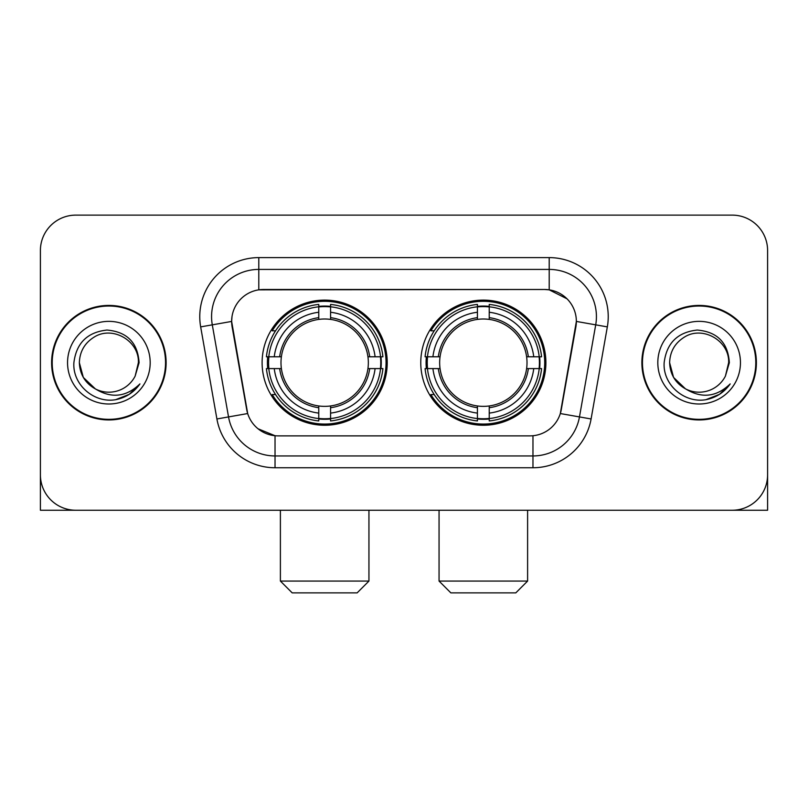 <?xml version="1.0" encoding="UTF-8"?>
<svg xmlns="http://www.w3.org/2000/svg" width="808" height="808" viewBox="0 0 808 808"><rect width="100%" height="100%" fill="white"/><g stroke="black" fill="none" stroke-linecap="round" stroke-linejoin="round"><path stroke-width="1.21" d="M420.766 362.681A62.57 62.57 0 0 0 483.336 425.25A62.57 62.57 0 0 0 545.895 362.681A62.57 62.57 0 0 0 483.336 300.111A62.57 62.57 0 0 0 420.766 362.681M262.105 362.681A62.57 62.57 0 0 0 324.664 425.25A62.57 62.57 0 0 0 387.234 362.681A62.57 62.57 0 0 0 324.664 300.111A62.57 62.57 0 0 0 262.105 362.681M231.643 321.362A31.876 31.876 0 0 0 232.128 326.897L246.703 409.535A31.876 31.876 0 0 0 278.093 435.876L529.907 435.876A31.876 31.876 0 0 0 561.297 409.535L575.872 326.897A31.876 31.876 0 0 0 544.481 289.486L263.519 289.486A31.876 31.876 0 0 0 231.643 321.362L231.997 316.645M267.721 368.589A57.257 57.257 0 0 1 267.721 356.783M426.382 368.589A57.257 57.257 0 0 1 426.382 356.783M51.611 362.681A57.257 57.257 0 0 0 108.868 419.938A57.257 57.257 0 0 0 166.125 362.681A57.257 57.257 0 0 0 108.868 305.424A57.257 57.257 0 0 0 51.611 362.681M641.875 362.681A57.257 57.257 0 0 0 699.132 419.938A57.257 57.257 0 0 0 756.389 362.681A57.257 57.257 0 0 0 699.132 305.424A57.257 57.257 0 0 0 641.875 362.681M258.792 257.611L549.208 257.611A59.024 59.024 0 0 1 607.333 326.886L591.092 418.968A59.024 59.024 0 0 1 532.967 467.751L275.033 467.751A59.024 59.024 0 0 1 216.908 418.968L200.667 326.886A59.024 59.024 0 0 1 258.792 257.611L258.792 269.418L549.208 269.418A47.218 47.218 0 0 1 595.708 324.846L579.467 416.918A47.218 47.218 0 0 1 532.967 455.944L275.033 455.944A47.218 47.218 0 0 1 228.533 416.918L212.292 324.846A47.218 47.218 0 0 1 258.792 269.418L258.792 289.84L544.481 289.486L549.208 289.84L567.014 298.819M529.907 435.876L278.093 435.876M275.033 467.751L275.033 435.724L258.015 428.765M595.708 324.846L576.356 321.433L560.318 413.544L579.467 416.918L595.708 324.846L607.333 326.886M216.908 418.968L247.682 413.544L231.643 321.433L212.292 324.846A47.218 47.218 0 0 1 211.575 316.645M561.297 409.535L561.106 410.535M246.894 410.535L246.703 409.535M767.6 250.531A35.411 35.411 0 0 0 732.189 215.12L75.811 215.12A35.411 35.411 0 0 0 40.4 250.531L40.4 474.831A35.411 35.411 0 0 0 75.811 510.242L732.189 510.242A35.411 35.411 0 0 0 767.6 474.831L767.6 250.531L767.6 510.242L630.664 510.242M40.4 250.531L40.4 510.242L177.336 510.242M732.189 215.12L75.811 215.12M75.811 510.242L732.189 510.242M165.539 362.681A56.661 56.661 0 0 0 108.868 306.02A56.661 56.661 0 0 0 52.207 362.681A56.661 56.661 0 0 0 108.868 419.342A56.661 56.661 0 0 0 165.539 362.681M95.405 388.941L83.315 377.437L79.356 362.681C79.76 351.551 84.678 343.036 94.112 337.118C112.504 325.341 139.39 340.865 138.38 362.681L135.148 376.114L139.097 362.681C137.754 342.663 127.048 331.785 106.969 330.048C87.375 332.189 76.346 343.067 73.892 362.681C72.356 384.588 93.97 403.344 115.413 399.738C125.725 397.748 133.896 392.486 139.925 383.921C126.311 397.011 111.544 398.718 95.627 389.052A29.512 29.512 0 0 0 135.148 376.114L138.38 363.085M95.627 389.052C85.305 383.366 79.881 374.569 79.356 362.681M67.549 362.681A41.319 41.319 0 0 0 108.868 404A41.319 41.319 0 0 0 150.187 362.681A41.319 41.319 0 0 0 108.868 321.362A41.319 41.319 0 0 0 67.549 362.681M139.845 384.053L129.381 394.223M129.139 394.385L115.584 399.707M755.793 362.681A56.661 56.661 0 0 0 699.132 306.02A56.661 56.661 0 0 0 642.461 362.681A56.661 56.661 0 0 0 699.132 419.342A56.661 56.661 0 0 0 755.793 362.681M685.477 388.85L673.569 377.437L669.62 362.681C670.014 351.551 674.933 343.036 684.376 337.118C702.768 325.341 729.644 340.865 728.644 362.681L725.412 376.114L729.351 362.681C728.008 342.663 717.302 331.785 697.233 330.048C677.629 332.189 666.61 343.067 664.156 362.681C662.621 384.588 684.235 403.344 705.667 399.738C715.979 397.748 724.15 392.486 730.19 383.921C716.565 397.011 701.798 398.718 685.881 389.052L685.851 389.042M728.644 363.085L725.412 376.114A29.512 29.512 0 0 1 685.881 389.052C675.569 383.366 670.145 374.569 669.62 362.681M657.813 362.681A41.319 41.319 0 0 0 699.132 404A41.319 41.319 0 0 0 740.451 362.681A41.319 41.319 0 0 0 699.132 321.362A41.319 41.319 0 0 0 657.813 362.681M730.099 384.053L719.645 394.223M719.393 394.385L705.849 399.707M357.136 592.88L292.203 592.88L280.396 581.073L368.943 581.073L357.136 592.88M330.573 418.564L330.573 420.938A58.55 58.55 0 0 0 382.921 368.589L380.548 368.589A56.196 56.196 0 0 1 330.573 418.564L330.573 413.1A50.763 50.763 0 0 0 375.084 368.589L367.943 368.589A43.682 43.682 0 0 0 330.573 319.402L330.573 306.798A56.196 56.196 0 0 1 380.548 356.783L382.921 356.783A58.55 58.55 0 0 0 330.573 304.424L330.573 306.798M268.791 368.589L266.418 368.589A58.55 58.55 0 0 0 318.766 420.938L318.766 418.564A56.196 56.196 0 0 1 268.791 368.589L274.255 368.589A50.763 50.763 0 0 0 318.766 413.1L318.766 405.959A43.682 43.682 0 0 0 367.943 368.589L369.69 368.589A45.41 45.41 0 0 1 330.573 407.707L330.573 413.1M318.766 306.798L318.766 304.424A58.55 58.55 0 0 0 266.418 356.783L268.791 356.783A56.196 56.196 0 0 1 318.766 306.798L318.766 312.262A50.763 50.763 0 0 0 274.255 356.783L281.386 356.783A43.682 43.682 0 0 0 318.766 405.959L318.766 407.707A45.41 45.41 0 0 1 279.649 368.589L274.255 368.589M268.902 368.589A56.075 56.075 0 0 1 268.902 356.783M330.573 306.919A56.075 56.075 0 0 0 318.766 306.919M380.437 356.783A56.075 56.075 0 0 1 380.437 368.589M380.548 356.783L375.084 356.783A50.763 50.763 0 0 0 330.573 312.262M375.084 368.589L380.548 368.589M318.766 413.1L318.766 418.564M367.943 356.783L375.084 356.783M330.573 406.03L330.573 407.707M318.766 405.959A43.682 43.682 0 0 1 281.386 368.589L279.649 368.589M330.573 418.443A56.075 56.075 0 0 1 318.766 418.443M274.255 356.783L268.791 356.783M318.766 319.332L318.766 312.262M330.573 319.402A43.682 43.682 0 0 0 281.386 356.783L279.649 356.783A45.41 45.41 0 0 1 318.766 317.655M330.573 319.332L330.573 317.655A45.41 45.41 0 0 1 369.69 356.783M275.548 330.805L272.205 330.805A61.388 61.388 0 0 1 386.052 362.681A61.388 61.388 0 0 1 272.205 394.556L275.548 394.556M515.797 592.88L450.864 592.88L439.057 581.073L527.604 581.073L515.797 592.88M489.234 418.564L489.234 420.938A58.55 58.55 0 0 0 541.582 368.589L539.209 368.589A56.196 56.196 0 0 1 489.234 418.564L489.234 413.1A50.763 50.763 0 0 0 533.745 368.589L526.614 368.589A43.682 43.682 0 0 0 489.234 319.402L489.234 306.798A56.196 56.196 0 0 1 539.209 356.783L541.582 356.783A58.55 58.55 0 0 0 489.234 304.424L489.234 306.798M427.452 368.589L425.079 368.589A58.55 58.55 0 0 0 477.427 420.938L477.427 418.564A56.196 56.196 0 0 1 427.452 368.589L432.916 368.589A50.763 50.763 0 0 0 477.427 413.1L477.427 405.959A43.682 43.682 0 0 0 526.614 368.589L528.351 368.589A45.41 45.41 0 0 1 489.234 407.707L489.234 413.1M477.427 306.798L477.427 304.424A58.55 58.55 0 0 0 425.079 356.783L427.452 356.783A56.196 56.196 0 0 1 477.427 306.798L477.427 312.262A50.763 50.763 0 0 0 432.916 356.783L440.057 356.783A43.682 43.682 0 0 0 477.427 405.959L477.427 407.707A45.41 45.41 0 0 1 438.31 368.589L432.916 368.589M427.563 368.589A56.075 56.075 0 0 1 427.563 356.783M489.234 306.919A56.075 56.075 0 0 0 477.427 306.919M539.098 356.783A56.075 56.075 0 0 1 539.098 368.589M539.209 356.783L533.745 356.783A50.763 50.763 0 0 0 489.234 312.262M533.745 368.589L539.209 368.589M477.427 413.1L477.427 418.564M526.614 356.783L533.745 356.783M489.234 406.03L489.234 407.707M477.427 405.959A43.682 43.682 0 0 1 440.057 368.589L438.31 368.589M489.234 418.443A56.075 56.075 0 0 1 477.427 418.443M432.916 356.783L427.452 356.783M477.427 319.332L477.427 312.262M489.234 319.402A43.682 43.682 0 0 0 440.057 356.783L438.31 356.783A45.41 45.41 0 0 1 477.427 317.655M489.234 319.332L489.234 317.655A45.41 45.41 0 0 1 528.351 356.783M434.209 330.805L430.866 330.805A61.388 61.388 0 0 1 544.713 362.681A61.388 61.388 0 0 1 430.866 394.556L434.209 394.556M549.208 257.611L549.208 289.84M532.967 435.724L532.967 467.751M200.667 326.886L212.292 324.846M579.467 416.918L591.092 418.968M330.573 405.959A43.682 43.682 0 0 0 367.943 368.589M318.766 418.978A56.6 56.6 0 0 0 330.573 418.978M380.962 368.589A56.6 56.6 0 0 0 380.962 356.783M330.573 306.384A56.6 56.6 0 0 0 318.766 306.384M489.234 405.959A43.682 43.682 0 0 0 526.614 368.589M477.427 418.978A56.6 56.6 0 0 0 489.234 418.978M539.623 368.589A56.6 56.6 0 0 0 539.623 356.783M489.234 306.384A56.6 56.6 0 0 0 477.427 306.384M368.943 510.242L368.943 581.073M280.396 510.242L280.396 581.073M527.604 510.242L527.604 581.073M439.057 510.242L439.057 581.073"/></g></svg>
